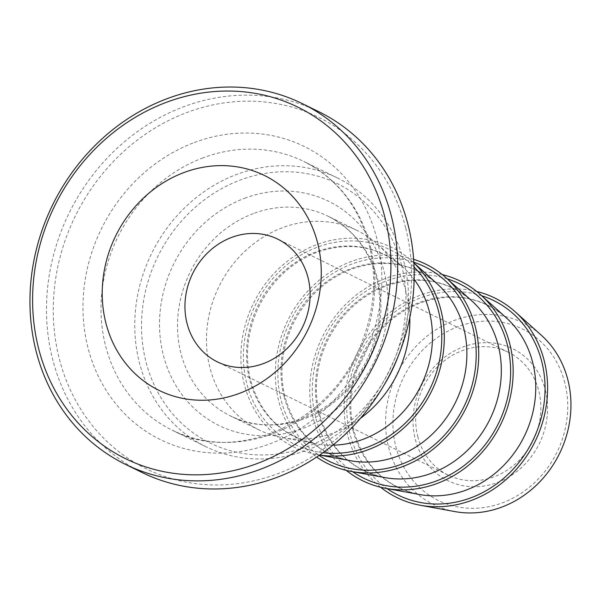 <?xml version="1.0" encoding="UTF-8"?>
<svg xmlns="http://www.w3.org/2000/svg" width="601" height="601" viewBox="0 0 601 601"><rect width="100%" height="100%" fill="white"/><g stroke="black" fill="none" stroke-linecap="round" stroke-linejoin="round"><path stroke-width="0.45" stroke-dasharray="3 2.25" d="M413.886 262.96A111.125 99.315 -63.9 0 0 411.858 261.089A111.125 99.315 -63.9 0 0 290.321 259.008A111.125 99.315 -63.9 0 0 244.239 384.129A111.125 99.315 -63.9 0 0 316.937 454.566A111.125 99.315 -63.9 0 0 319.664 455.025M409.829 317.538A111.125 99.315 -63.9 0 0 377.428 244.194A111.125 99.315 -63.9 0 0 357.107 230.468A111.125 99.315 -63.9 0 0 245.539 250.685A111.125 99.315 -63.9 0 0 209.802 367.241A111.125 99.315 -63.9 0 0 259.211 430.008A111.125 99.315 -63.9 0 0 282.508 437.671A111.125 99.315 -63.9 0 0 360.345 418.416M413.646 259.309A111.125 99.315 -63.9 0 0 309.184 289.614A111.125 99.315 -63.9 0 0 278.669 401.025A111.125 99.315 -63.9 0 0 316.629 457.068M442.261 274.574A111.125 99.315 -63.9 0 0 341.353 308.952A111.125 99.315 -63.9 0 0 313.106 417.913A111.125 99.315 -63.9 0 0 346.214 470.358M476.698 291.47A111.125 99.315 -63.9 0 0 375.79 325.847A111.125 99.315 -63.9 0 0 347.536 434.808A111.125 99.315 -63.9 0 0 380.651 487.253M401.588 265.244A144.465 129.11 -63.9 0 0 180.608 222.047A144.465 129.11 -63.9 0 0 238.988 452.748A144.465 129.11 -63.9 0 0 401.588 265.244M384.182 384.873A149.596 133.692 116.1 0 1 205.775 446.633A149.596 133.692 116.1 0 1 139.259 362.14A149.596 133.692 116.1 0 1 187.362 205.241A149.596 133.692 116.1 0 1 337.544 178.024A149.596 133.692 116.1 0 1 404.06 262.517A149.596 133.692 116.1 0 1 397.892 356.919M405.66 227.892A195.753 174.944 -63.9 0 0 106.227 169.362A195.753 174.944 -63.9 0 0 185.333 481.972A195.753 174.944 -63.9 0 0 405.66 227.892M417.733 436.454A68.386 61.114 -63.9 0 0 448.136 475.083A68.386 61.114 -63.9 0 0 516.792 462.642A68.386 61.114 -63.9 0 0 538.781 390.913A68.386 61.114 -63.9 0 0 508.378 352.291A68.386 61.114 -63.9 0 0 439.722 364.732A68.386 61.114 -63.9 0 0 417.733 436.454M545.385 390.222A73.517 65.697 116.1 0 1 462.642 485.638A73.517 65.697 116.1 0 1 432.938 368.24A73.517 65.697 116.1 0 1 545.385 390.222M564.85 382.897A95.499 85.35 -63.9 0 0 418.762 354.342A95.499 85.35 -63.9 0 0 457.353 506.853A95.499 85.35 -63.9 0 0 564.85 382.897M454.897 511.586A101.253 90.496 116.1 0 1 388.652 447.407A101.253 90.496 116.1 0 1 430.647 333.405A101.253 90.496 116.1 0 1 541.381 335.29M141.866 472.409A200.884 179.534 116.1 0 1 52.55 358.947A200.884 179.534 116.1 0 1 117.135 148.252A200.884 179.534 116.1 0 1 318.815 111.711M332.834 445.168A101.577 90.774 116.1 0 1 316.058 443.816A101.577 90.774 116.1 0 1 249.603 379.434A101.577 90.774 116.1 0 1 315.803 251.962A101.577 90.774 116.1 0 1 402.813 266.972A101.577 90.774 116.1 0 1 414.149 279.405M414.066 266.987A108.36 96.844 -63.9 0 0 317.313 247.221A108.36 96.844 -63.9 0 0 243.45 359.638A108.36 96.844 -63.9 0 0 322.955 452.703M284.033 396.329A101.577 90.774 116.1 0 1 350.233 268.857A101.577 90.774 116.1 0 1 437.243 283.86C412.474 262.968 383.859 258.069 351.397 269.158C324.938 279.638 305.18 298.539 292.124 325.862C281.974 348.693 279.42 371.673 284.453 394.812C294.144 431.127 316.156 453.086 350.488 460.704A101.577 90.774 116.1 0 1 284.033 396.329M413.841 262.276A108.36 96.844 -63.9 0 0 351.743 264.109A108.36 96.844 -63.9 0 0 279.495 354.034A108.36 96.844 -63.9 0 0 319.093 455.408M318.47 413.218A101.577 90.774 116.1 0 1 384.67 285.745A101.577 90.774 116.1 0 1 471.68 300.755C446.911 279.863 418.296 274.965 385.827 286.053C359.368 296.526 339.61 315.427 326.553 342.758C316.411 365.581 313.85 388.569 318.883 411.708C328.582 448.015 350.593 469.982 384.918 477.6A101.577 90.774 116.1 0 1 318.47 413.218M447.242 278.834A108.36 96.844 -63.9 0 0 386.173 281.005A108.36 96.844 -63.9 0 0 314.03 370.336A108.36 96.844 -63.9 0 0 352.629 471.687M352.9 430.113A101.577 90.774 116.1 0 1 419.1 302.641A101.577 90.774 116.1 0 1 506.11 317.644C481.341 296.751 452.726 291.853 420.264 302.949C393.805 313.421 374.047 332.323 360.991 359.646C350.841 382.476 348.287 405.457 353.313 428.596C363.012 464.911 385.023 486.878 419.355 494.488A101.577 90.774 116.1 0 1 352.9 430.113M481.671 295.73A108.36 96.844 -63.9 0 0 420.61 297.893A108.36 96.844 -63.9 0 0 348.467 387.224A108.36 96.844 -63.9 0 0 387.059 488.583M253.306 213.588A111.125 99.315 -63.9 0 0 180.878 353.05A111.125 99.315 -63.9 0 0 230.288 415.817A111.125 99.315 -63.9 0 0 368.398 359.789A111.125 99.315 -63.9 0 0 328.184 216.277A111.125 99.315 -63.9 0 0 253.306 213.588M244.607 198.277A124.805 111.538 116.1 0 1 383.941 334.892A124.805 111.538 116.1 0 1 192.628 406.869A124.805 111.538 116.1 0 1 244.607 198.277M203.018 157.853A149.596 133.692 -63.9 0 0 105.513 345.59A149.596 133.692 -63.9 0 0 172.029 430.083A149.596 133.692 -63.9 0 0 357.941 354.658A149.596 133.692 -63.9 0 0 303.805 161.474A149.596 133.692 -63.9 0 0 203.018 157.853M194.318 142.535A163.269 145.915 116.1 0 1 376.594 321.257A163.269 145.915 116.1 0 1 126.308 415.426A163.269 145.915 116.1 0 1 194.318 142.535M377.428 244.194L402.813 266.972C378.044 246.079 349.429 241.181 316.967 252.27C290.508 262.742 270.75 281.644 257.686 308.974C247.544 331.797 244.99 354.778 250.016 377.924C259.715 414.232 281.726 436.198 316.058 443.816L282.508 437.671M413.879 262.9L411.858 261.089M319.612 455.055L316.937 454.566M259.211 430.008L230.288 415.817C278.045 441.525 348.37 410.355 370.757 350.954C380.343 326.613 382.289 302.461 376.602 278.503C368.894 249.543 352.757 228.801 328.184 216.277L357.107 230.468M205.775 446.633L172.029 430.083C238.034 465.595 334.457 421.068 362.974 339.4C374.611 307.832 376.752 276.58 369.382 245.651C359.015 206.571 337.161 178.512 303.805 161.474L337.544 178.024M508.378 352.291L277.647 239.1M448.136 475.083L217.412 361.892"/><path stroke-width="0.9" d="M319.664 455.025A111.125 99.315 -63.9 0 0 431.751 390.868A111.125 99.315 -63.9 0 0 413.886 262.96M360.345 418.416A111.125 99.315 -63.9 0 0 409.829 317.538M316.629 457.068A111.125 99.315 -63.9 0 0 351.375 471.454A111.125 99.315 -63.9 0 0 466.188 407.763A111.125 99.315 -63.9 0 0 446.288 277.978A111.125 99.315 -63.9 0 0 413.646 259.309M346.214 470.358A111.125 99.315 -63.9 0 0 385.804 488.35A111.125 99.315 -63.9 0 0 500.618 424.652A111.125 99.315 -63.9 0 0 480.725 294.873A111.125 99.315 -63.9 0 0 442.261 274.574M380.651 487.253A111.125 99.315 -63.9 0 0 420.242 505.246A111.125 99.315 -63.9 0 0 535.055 441.547A111.125 99.315 -63.9 0 0 515.155 311.769A111.125 99.315 -63.9 0 0 476.698 291.47M397.892 356.919A149.596 133.692 116.1 0 1 384.182 384.873M187.009 323.263A68.386 61.114 -63.9 0 0 217.412 361.892A68.386 61.114 -63.9 0 0 302.401 327.41A68.386 61.114 -63.9 0 0 277.647 239.1A68.386 61.114 -63.9 0 0 208.99 251.541A68.386 61.114 -63.9 0 0 187.009 323.263M515.155 311.769L541.381 335.29A101.253 90.496 116.1 0 1 567.892 379.975A101.253 90.496 116.1 0 1 454.897 511.586L420.242 505.246M302.288 103.605L318.815 111.711A200.884 179.534 116.1 0 1 408.132 225.172A200.884 179.534 116.1 0 1 343.547 435.868A200.884 179.534 116.1 0 1 141.866 472.409L125.339 464.303A200.884 179.534 -63.9 0 0 327.019 427.762A200.884 179.534 -63.9 0 0 391.604 217.066A200.884 179.534 -63.9 0 0 302.288 103.605A200.884 179.534 -63.9 0 0 100.607 140.146A200.884 179.534 -63.9 0 0 36.022 350.841A200.884 179.534 -63.9 0 0 125.339 464.303M385.001 217.757A195.753 174.944 116.1 0 1 164.674 471.838A195.753 174.944 116.1 0 1 85.567 159.227A195.753 174.944 116.1 0 1 385.001 217.757M105.829 322.79A119.674 106.955 -63.9 0 0 288.886 358.572A119.674 106.955 -63.9 0 0 240.528 167.454A119.674 106.955 -63.9 0 0 105.829 322.79M414.149 279.405A101.577 90.774 116.1 0 1 421 385.594A101.577 90.774 116.1 0 1 332.834 445.168M322.955 452.703A108.36 96.844 -63.9 0 0 429.535 389.779A108.36 96.844 -63.9 0 0 414.066 266.987M413.879 262.9L437.243 283.86A101.577 90.774 116.1 0 1 455.43 402.49A101.577 90.774 116.1 0 1 350.488 460.704L319.612 455.055M319.093 455.408A108.36 96.844 -63.9 0 0 463.964 406.674A108.36 96.844 -63.9 0 0 413.841 262.276M446.288 277.978L471.68 300.755A101.577 90.774 116.1 0 1 489.868 419.378A101.577 90.774 116.1 0 1 384.918 477.6L351.375 471.454M352.629 471.687A108.36 96.844 -63.9 0 0 498.402 423.57A108.36 96.844 -63.9 0 0 447.242 278.834M480.725 294.873L506.11 317.644A101.577 90.774 116.1 0 1 524.297 436.273A101.577 90.774 116.1 0 1 419.355 494.488L385.804 488.35M387.059 488.583A108.36 96.844 -63.9 0 0 532.832 440.458A108.36 96.844 -63.9 0 0 481.671 295.73"/></g></svg>
